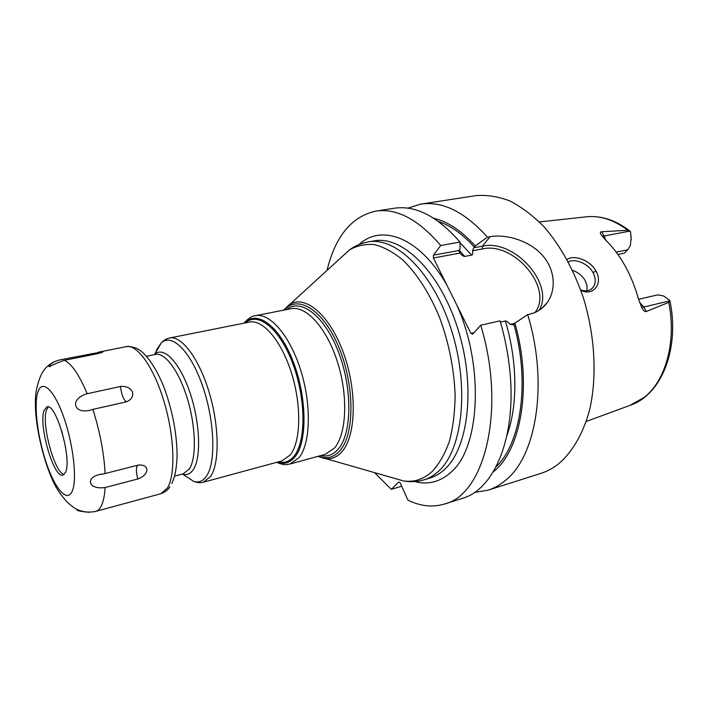 <?xml version="1.0" encoding="UTF-8"?>
<svg xmlns="http://www.w3.org/2000/svg" width="708" height="708" viewBox="0 0 708 708"><rect width="100%" height="100%" fill="white"/><g stroke="black" fill="none" stroke-linecap="round" stroke-linejoin="round"><path stroke-width="1.06" d="M630.111 231.197C615.765 220.029 601.004 215.25 585.835 216.869C599.791 215.241 613.783 219.71 627.801 230.295L630.509 231.516L631.138 238.003L630.359 245.428L627.757 249.791L624.421 253.128L617.898 254.455M630.102 405.33C661.679 394.914 679.91 348.371 669.945 301.121L669.653 300.342L668.741 302.369C676.689 341.619 665.644 380.957 644.121 397.462L630.102 405.33L586.259 421.464M630.501 231.481L631.102 238.552M631.173 239.773L631.138 238.003M638.554 299.316L657.617 294.891L663.688 295.979L669.653 300.342M639.448 302.104L643.776 307.024L646.271 311.502L668.741 302.369M646.271 311.502C644.838 312.016 643.28 310.582 641.598 307.184L638.528 299.192C631.66 274.58 620.571 254.73 605.269 239.649L601.234 234.852C599.924 232.861 600.083 231.826 601.703 231.737L604.083 235.994L629.943 231.082M627.801 230.295L601.703 231.737M567.046 259.509C573.498 254.429 590.233 260.004 595.986 271.058C603.234 283.466 593.277 296.696 580.834 290.315M474.519 492.414L487.962 490.21L540.841 473.395C547.222 471.378 553.258 468.094 558.948 463.563C572.586 451.757 583.339 433.261 589.72 409.472C597.136 376.665 595.039 336.061 583.516 298.245C573.781 269.872 560.656 246.101 544.151 226.923C532.991 215.595 521.513 206.913 509.707 200.886C497.936 196.443 486.573 194.709 475.599 195.665L420.764 204.143L407.755 208.161M487.962 490.21C494.087 488.272 499.866 485.033 505.3 480.502C536.452 456.465 548.611 382.824 527.681 314.609L530.31 314.007C537.106 312.414 542.709 308.661 547.107 302.759C556.904 289.2 554.815 268.093 541.461 254.252C528.203 240.145 505.415 233.906 490.104 236.702L487.485 237.171L475.272 245.941L473.714 247.782L482.405 246.189C514.327 238.676 555.187 284.421 539.045 310.387M460.023 242.764L471.723 255.11C472.74 254.703 473.006 253.252 472.51 250.774L473.714 247.782M493.281 471.82C521.3 450.306 532.637 385.002 514.902 323.105L513.203 324.822L510.167 324.361C508.167 322.034 506.565 320.91 505.362 320.981L500.459 322.096M458.784 250.517L433.411 255.154L440.721 245.517L460.005 242.074L460.12 248.703L458.784 250.517L459.935 253.092L433.411 257.986L433.411 255.154M459.935 253.092C461.89 255.349 463.466 256.464 464.669 256.429L471.723 255.11M433.411 257.986L470.9 333.38L474.059 332.654M514.689 323.326L510.167 324.361M472.51 250.774L482.36 248.951C514.185 241.348 553.966 288.722 534.982 312.511M374.603 472.705L391.312 489.37L398.719 481.98L400.17 482.9L407.976 500.175C420.525 506.282 432.721 507.556 444.571 504.007C484.732 494.733 506.353 409.162 480.723 325.229L472.723 334.132L470.9 333.38M440.721 245.517C418.384 219.453 396.737 207.984 375.771 211.108C351.611 216.542 335.371 236.268 327.061 270.288M475.272 245.941C461.643 230.808 447.792 221.577 433.721 218.25M460.005 242.074C437.509 216.347 415.614 205.063 394.312 208.241L375.771 211.108M444.571 504.007L462.448 498.326C494.361 489.555 516.92 436.544 509.751 369.886C508.061 353.389 504.839 337.043 500.096 320.848L480.723 325.229M401.684 486.237L391.312 489.37M487.485 237.171C464.775 211.913 442.535 200.904 420.764 204.143M514.902 323.105L527.681 314.609M568.329 261.889C574.604 258.013 588.419 263.544 593.038 272.633C595.897 278.235 595.915 283.156 593.083 287.377C590.145 290.899 586.02 291.749 580.702 289.926M586.994 290.811L587.02 285.749L585.206 280.616C582.33 275.713 578.126 272.315 572.604 270.412M77.659 509.787L77.013 509.955C77.013 510.716 80.986 511.503 88.934 512.309M126.281 401.87L92.881 409.374C74.19 416.047 68.127 399.197 87.181 393.719L120.502 386.488C133.016 385.232 137.662 397.321 126.281 401.87C123.263 399.17 121.334 394.037 120.502 386.488M64.286 360.337C56.233 363.257 51.357 365.381 49.675 366.735C47.94 366.594 49.454 364.93 54.215 361.726L59.304 360.018L102.793 351.681C103.448 351.982 101.421 352.699 96.713 353.858L64.286 360.337C71.517 363.54 79.146 374.674 87.181 393.719M137.83 478.971L105.111 487.529C86.465 490.095 85.208 475.422 103.483 473.953L138.529 465.023C150.016 464.262 149.547 474.882 137.83 478.971C135.839 471.386 135.918 466.767 138.069 465.138M44.055 410.472L46.967 406.87C55.976 402.631 72.172 459.103 65.578 472.227L63.003 475.112C53.87 478.794 38.285 425.172 44.055 410.472M64.162 474.466C54.587 473.289 41.108 423.649 46.533 409.932L48.294 406.923M61.835 431.19L65.481 446.713M641.519 307.015L643.776 307.024L669.618 300.882M602.039 235.959L604.083 235.994L605.747 240.118M616.19 252.119L627.757 249.791M438.491 221.507C450.695 225.622 462.643 234.153 474.342 247.11M505.362 320.981C517.557 361.222 517.849 405.613 507.008 435.234M513.875 324.184C530.204 381.984 521.106 443.243 496.104 466.776M482.36 248.951L482.405 246.189L490.104 236.702M459.076 250.039L464.669 256.429M414.684 481.546C427.977 485.042 440.04 481.98 450.863 472.36C479.847 448.465 484.599 367.178 456.943 305.298M359.018 244.534C381.63 223.365 419.986 237.499 446.934 285.182M444.836 469.174C468.776 447.598 475.873 385.479 457.819 328.742C439.969 271.899 402.303 235.348 374.205 240.888L368.116 241.924C396.064 236.401 433.615 273.12 451.492 330.176C469.563 387.108 462.616 449.394 438.836 470.97C434.261 475.272 429.322 478.227 424.004 479.829L429.915 478.042C435.261 476.431 440.234 473.475 444.836 469.174M340.822 257.765L349.389 249.959C357 245.614 365.319 243.826 374.355 244.605C383.656 246.95 393.082 252.03 402.631 259.836C417.092 273.801 429.464 293.147 439.73 317.874C449.084 343.513 454.226 369.523 455.147 395.896C454.863 412.614 452.943 427.747 449.394 441.323C444.996 453.669 439.376 463.607 432.553 471.139C423.933 479.157 414.295 482.431 403.649 480.971L392.498 477.794M283.483 310.184L289.209 304.767C304.599 294.112 329.291 314.148 343.212 352.221C357.292 390.143 356.221 435.712 342.044 451.58C337.238 457.049 331.68 459.421 325.361 458.687L317.821 456.386M284.067 310.069C297.944 294.121 323.583 309.83 339.07 347.858C354.743 385.692 354.664 434.243 340.035 450.571C333.893 457.483 326.671 459.368 318.396 456.226M320.574 455.633C327.317 457.032 333.202 454.846 338.256 449.058C351.973 433.553 352.602 388.745 338.557 352.274C324.662 315.653 300.626 297.652 286.28 309.626M290.191 463.952L325.193 454.368L334.459 448.084C346.575 434.075 348.345 396.17 337.512 362.124C326.795 328.008 306.121 305.387 290.979 308.706L255.367 315.706C269.845 312.511 290.032 335.725 300.803 370.514C311.67 405.241 310.467 443.695 299.006 457.722L290.191 463.952C286.076 464.616 284.554 465.501 276.562 462.368M244.41 323.096C256.694 309.423 279.218 325.503 293.032 361.257C306.998 396.843 307.529 441.624 295.094 456.731C290.059 462.908 284.058 464.731 277.085 462.227M278.147 461.935C284.333 463.528 289.687 461.536 294.192 455.952C306.183 441.27 305.953 398.462 292.802 363.602C279.784 328.583 258.031 311.325 245.481 322.875M290.271 454.97C300.803 441.757 301.741 405.772 291.59 373.346C281.536 340.858 262.827 319.104 249.42 322.096L169.531 338.008C181.443 335.3 198.992 358.31 209.126 392.223C219.347 426.074 219.675 463.2 210.63 476.413L203.4 482.201L282.014 460.89L290.271 454.97M155.494 352.867L156.911 349.283L161.247 342.946C171.619 332.733 190.487 350.964 202.497 385.727C214.621 420.357 216.17 461.979 206.603 475.935C203.116 481.095 198.851 482.936 193.788 481.467L184.222 475.148M182.328 474.05L182.77 474.192C187.062 475.395 190.647 473.749 193.541 469.254C201.488 457.041 199.939 421.393 189.647 391.683C179.434 361.85 163.468 345.814 154.627 354.363L154.291 354.681M203.4 482.201C200.576 483.015 197.373 482.767 193.788 481.467L182.77 474.192L189.487 468.767C196.55 457.634 195.895 426.986 187.523 399.17C179.204 371.302 165.07 352.221 155.53 354.434L146.476 356.292M595.986 271.058L593.038 272.633M98.403 352.186L126.263 346.628C137.299 344.079 154.149 367.797 164.318 402.48C174.557 437.101 175.619 474.847 167.442 488.042L160.813 493.741C164.973 492.237 167.982 489.927 169.849 486.794M160.813 493.741L95.66 511.406C97.872 510.804 99.757 508.955 101.306 505.848C103.35 501.689 104.616 495.573 105.111 487.529M37.763 392.409C33.639 405.702 37.781 438.208 46.542 463.607C55.233 489.157 67.207 502.945 72.207 491.237C77.349 479.944 73.34 444.031 63.552 416.667C53.835 389.117 41.737 378.736 37.763 392.409M92.881 409.374C99.916 431.641 104.005 453.023 105.129 473.537M91.978 354.805L91.403 353.628M585.835 216.869L539.399 221.949M317.857 456.377L403.649 480.971C410.383 482.175 417.171 481.794 424.004 479.829M283.519 310.175L349.389 249.959C354.885 245.88 361.124 243.198 368.116 241.924M243.871 323.202C248.384 318.299 252.207 315.803 255.367 315.706M155.53 354.434L154.627 354.363L161.247 342.946C163.884 340.185 166.645 338.539 169.531 338.008M183.549 473.732L174.619 476.095M541.31 308.785L547.107 302.759M591.428 289.032L593.083 287.377M126.263 346.628C132.015 346.362 136.768 347.761 140.529 350.814C146.529 354.823 157.026 368.718 164.884 389.701C172.841 412.472 176.92 434.535 177.124 455.89C176.372 471.369 174.425 477.909 171.779 483.555M95.66 511.406C87.721 512.964 80.535 511.76 74.083 507.795C67.561 502.76 65.994 501.627 58.534 491.157C44.861 470.935 30.648 413.897 36.825 388.046C40.931 371.231 45.117 366.903 54.215 361.726M104.421 473.714L103.483 473.953"/></g></svg>

